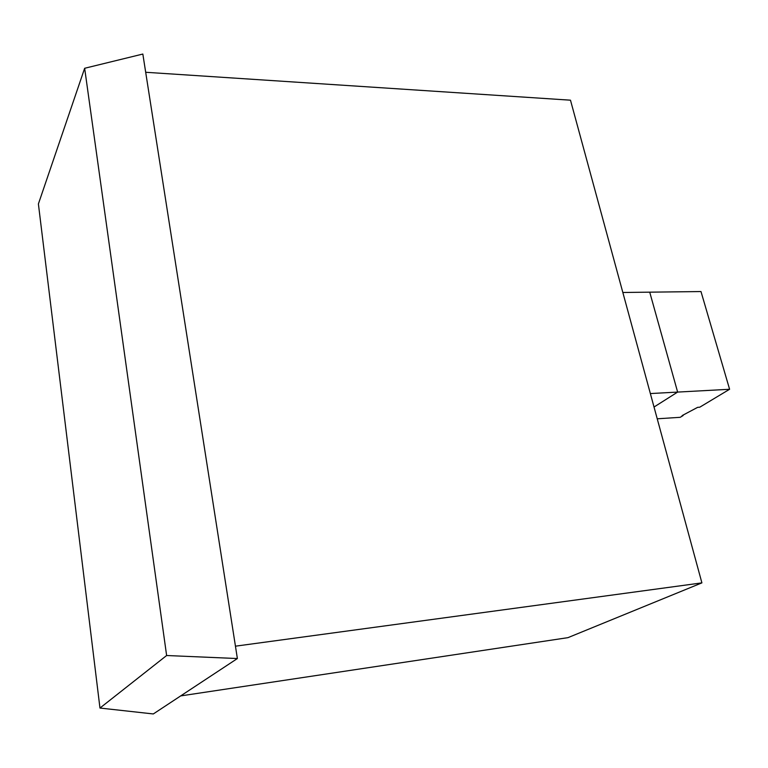 <?xml version="1.0" encoding="UTF-8"?>
<svg xmlns="http://www.w3.org/2000/svg" width="768" height="768" viewBox="0 0 768 768"><rect width="100%" height="100%" fill="white"/><g stroke="black" fill="none" stroke-linecap="round" stroke-linejoin="round"><path stroke-width="1.15" d="M650.362 393.562L677.635 392.083L654.029 407.021L677.635 392.083L729.6 389.27L699.744 407.213L697.661 407.338L682.118 415.594L683.155 415.526L680.189 417.312L657.235 418.8M729.6 389.27L700.992 291.552L649.728 292.166L677.635 392.083L649.728 292.166L622.838 292.483M180.701 695.904L567.955 637.651L701.904 582.874L235.45 646.176M701.904 582.874L570.48 100.186L145.69 72.278M166.627 655.517L237.379 658.541L142.838 54.048L84.653 68.275L166.627 655.517L99.965 708.048L38.4 203.942L84.653 68.275M237.379 658.541L153.312 713.952L99.965 708.048"/></g></svg>
